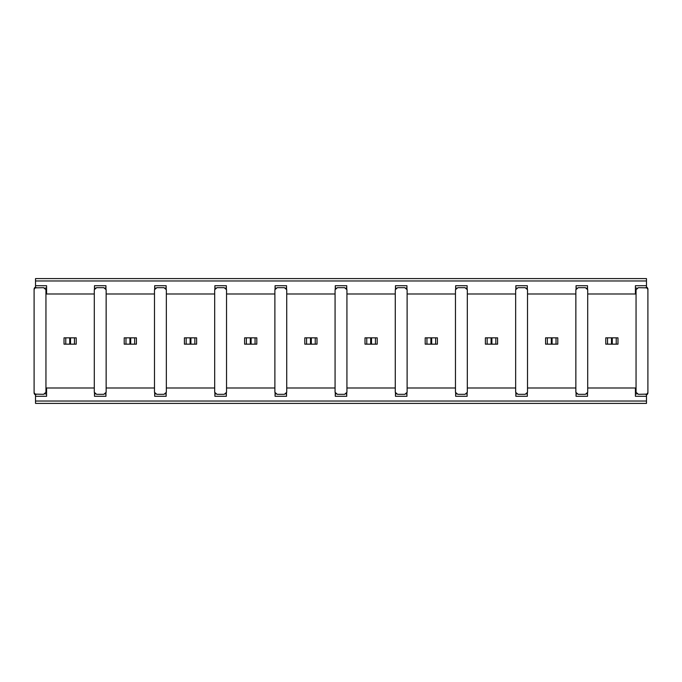 <?xml version="1.0" encoding="UTF-8"?>
<svg xmlns="http://www.w3.org/2000/svg" width="682" height="682" viewBox="0 0 682 682"><rect width="100%" height="100%" fill="white"/><g stroke="black" fill="none" stroke-linecap="round" stroke-linejoin="round"><path stroke-width="1.02" d="M395.27 293.993L346.925 293.993M346.925 387.998L395.27 387.998M366.754 344.154L366.754 337.837L364.998 337.837L364.998 344.154L370.701 344.154L370.701 337.837L377.197 337.837L377.197 344.154L370.701 344.154M455.465 293.993L407.12 293.993M407.12 387.998L455.465 387.998M430.896 337.837L426.949 337.837L426.949 344.154L426.949 337.837L425.193 337.837L425.193 344.154L430.896 344.154L430.896 337.837L437.392 337.837L437.392 344.154L430.896 344.154M467.315 387.998L515.66 387.998M515.66 293.993L467.315 293.993M491.091 337.837L487.144 337.837L487.144 344.154L487.144 337.837L485.388 337.837L485.388 344.154L491.091 344.154L491.091 337.837L497.587 337.837L497.587 344.154L491.091 344.154M575.855 293.993L527.51 293.993M527.51 387.998L575.855 387.998M547.339 344.154L547.339 337.837L545.583 337.837L545.583 344.154L551.286 344.154L551.286 337.837L557.782 337.837L557.782 344.154L551.286 344.154M636.05 293.993L587.705 293.993M587.705 387.998L636.033 387.998M611.481 337.837L607.534 337.837L607.534 344.154L607.534 337.837L605.778 337.837L605.778 344.154L611.481 344.154L611.481 337.837L617.977 337.837L617.977 344.154L611.481 344.154M335.075 293.993L286.73 293.993M286.73 387.998L335.075 387.998M310.506 337.837L306.559 337.837L306.559 344.154L306.559 337.837L304.803 337.837L304.803 344.154L310.506 344.154L310.506 337.837L317.002 337.837L317.002 344.154L310.506 344.154M274.88 293.993L226.535 293.993M226.535 387.998L274.88 387.998M246.364 344.154L246.364 337.837L244.608 337.837L244.608 344.154L250.311 344.154L250.311 337.837L256.807 337.837L256.807 344.154L250.311 344.154M214.685 293.993L166.34 293.993M166.34 387.998L214.685 387.998M186.169 344.154L186.169 337.837L184.413 337.837L184.413 344.154L190.116 344.154L190.116 337.837L196.612 337.837L196.612 344.154L190.116 344.154M106.145 387.998L154.49 387.998M154.49 293.993L106.145 293.993M125.974 344.154L125.974 337.837L124.218 337.837L124.218 344.154L129.921 344.154L129.921 337.837L136.417 337.837L136.417 344.154L129.921 344.154M45.95 387.998L94.295 387.998M94.295 293.993L45.95 293.993M65.779 344.154L65.779 337.837L64.023 337.837L64.023 344.154L69.726 344.154L69.726 337.837L76.222 337.837L76.222 344.154L69.726 344.154M154.49 289.688L154.49 392.312L156.834 394.324L163.995 394.324L166.34 392.312L166.34 289.688L163.995 287.676L156.834 287.676L154.49 289.688M106.145 289.688L106.145 392.312L103.8 394.324L96.639 394.324L94.295 392.312L94.295 289.688L96.639 287.676L103.8 287.676L106.145 289.688M125.974 337.837L129.921 337.837M155.513 288.077L154.686 288.077M166.144 288.077L165.317 288.077M154.686 393.923L155.522 393.923M165.308 393.923L166.144 393.923M105.949 288.077L105.122 288.077M95.318 288.077L94.491 288.077M105.113 393.923L105.949 393.923M94.491 393.923L95.327 393.923M134.661 344.154L134.661 337.837M166.144 289.023L166.144 285.707L154.686 285.707L154.686 289.023M335.271 289.023L335.271 285.707L346.729 285.707L346.729 289.023M395.466 289.023L395.466 285.707L406.924 285.707L406.924 289.023M455.661 289.023L455.661 285.707L467.119 285.707L467.119 289.023M515.856 289.023L515.856 285.707L527.314 285.707L527.314 289.023M576.051 289.023L576.051 285.707L587.509 285.707L587.509 289.023M635.419 293.993L635.419 285.707L646.476 285.707L646.476 278.597L35.524 278.597L646.476 278.597M35.524 403.403L646.476 403.403L35.524 403.403L35.524 394.119L43.605 394.324L45.95 392.312L45.95 289.688L43.605 287.676L35.524 287.872L35.524 278.597M46.581 293.993L46.581 285.707L35.524 285.707M105.949 289.023L105.949 285.707L94.491 285.707L94.491 289.023M226.339 289.023L226.339 285.707L214.881 285.707L214.881 289.023M275.076 289.023L275.076 285.707L286.534 285.707L286.534 289.023M154.686 392.977L154.686 396.293L166.144 396.293L166.144 392.977M346.729 392.977L346.729 396.293L335.271 396.293L335.271 392.977M286.534 392.977L286.534 396.293L275.076 396.293L275.076 392.977M226.339 392.977L226.339 396.293L214.881 396.293L214.881 392.977M94.491 392.977L94.491 396.293L105.949 396.293L105.949 392.977M35.524 396.293L46.581 396.293L46.581 387.998M646.476 403.403L646.476 396.293L635.419 396.293L635.419 387.998M587.509 392.977L587.509 396.293L576.051 396.293L576.051 392.977M527.314 392.977L527.314 396.293L515.856 396.293L515.856 392.977M467.119 392.977L467.119 396.293L455.661 396.293L455.661 392.977M406.924 392.977L406.924 396.293L395.466 396.293L395.466 392.977M646.476 285.707L646.476 287.872L638.395 287.676L636.05 289.688L636.05 392.312L638.395 394.324L646.476 394.119L646.476 396.293M335.271 288.077L336.098 288.077M345.902 288.077L346.729 288.077M395.466 288.077L396.293 288.077M406.097 288.077L406.924 288.077M455.661 288.077L456.488 288.077M466.292 288.077L467.119 288.077M515.856 288.077L516.683 288.077M526.487 288.077L527.314 288.077M576.051 288.077L576.878 288.077M586.682 288.077L587.509 288.077M635.419 288.077L637.073 288.077M646.476 287.872L645.53 287.676A2.37 2.37 0 0 1 647.9 290.046L647.9 289.253A2.37 2.37 0 0 0 646.476 287.088M46.581 288.077L44.927 288.077M215.708 288.077L214.881 288.077M226.339 288.077L225.512 288.077M275.076 288.077L275.903 288.077M285.707 288.077L286.534 288.077M346.729 393.923L345.893 393.923M336.107 393.923L335.271 393.923M286.534 393.923L285.698 393.923M275.912 393.923L275.076 393.923M225.503 393.923L226.339 393.923M214.881 393.923L215.717 393.923M44.918 393.923L46.581 393.923M35.524 394.119L36.47 394.324A2.37 2.37 0 0 1 34.1 391.954L34.1 392.738A2.37 2.37 0 0 0 35.524 394.912M647.9 385.628L647.9 391.954A2.37 2.37 0 0 1 645.53 394.324L646.476 394.119M637.082 393.923L635.419 393.923M587.509 393.923L586.673 393.923M576.887 393.923L576.051 393.923M527.314 393.923L526.478 393.923M516.692 393.923L515.856 393.923M467.119 393.923L466.283 393.923M456.497 393.923L455.661 393.923M406.924 393.923L406.088 393.923M396.302 393.923L395.466 393.923M214.685 289.688L214.685 392.312L217.029 394.324L224.19 394.324L226.535 392.312L226.535 289.688L224.19 287.676L217.029 287.676L214.685 289.688M647.9 392.738A2.37 2.37 0 0 1 646.476 394.912M36.47 287.676A2.37 2.37 0 0 0 34.1 290.046L34.1 289.253A2.37 2.37 0 0 1 35.524 287.088A2.37 2.37 0 0 0 34.1 289.253M647.9 391.954L647.9 290.046M35.507 287.267A2.37 2.225 180 0 0 34.1 289.304L34.1 296.363M34.1 385.628L34.1 392.286A2.37 2.225 180 0 0 35.524 394.324M34.1 290.046L34.1 391.954M337.42 287.676L335.075 289.688L335.075 392.312L337.42 394.324L344.581 394.324L346.925 392.312L346.925 289.688L344.581 287.676L337.42 287.676M397.615 287.676L395.27 289.688L395.27 392.312L397.615 394.324L404.776 394.324L407.12 392.312L407.12 289.688L404.776 287.676L397.615 287.676M457.81 287.676L455.465 289.688L455.465 392.312L457.81 394.324L464.971 394.324L467.315 392.312L467.315 289.688L464.971 287.676L457.81 287.676M518.005 287.676L515.66 289.688L515.66 392.312L518.005 394.324L525.166 394.324L527.51 392.312L527.51 289.688L525.166 287.676L518.005 287.676M575.855 289.688L578.2 287.676L585.361 287.676L587.705 289.688L587.705 392.312L585.361 394.324L578.2 394.324L575.855 392.312L575.855 289.688M277.224 287.676L274.88 289.688L274.88 392.312L277.224 394.324L284.385 394.324L286.73 392.312L286.73 289.688L284.385 287.676L277.224 287.676M186.169 337.837L190.116 337.837M65.779 337.837L69.726 337.837M194.856 344.154L194.856 337.837M74.466 344.154L74.466 337.837M547.339 337.837L551.286 337.837M366.754 337.837L370.701 337.837M246.364 337.837L250.311 337.837M616.221 344.154L616.221 337.837L616.221 344.154M556.026 344.154L556.026 337.837L556.026 344.154M435.636 344.154L435.636 337.837L435.636 344.154M375.441 344.154L375.441 337.837M495.831 344.154L495.831 337.837M255.051 344.154L255.051 337.837M315.246 344.154L315.246 337.837M130.714 344.154L130.714 337.837M646.476 280.967L35.524 280.967M646.476 401.033L35.524 401.033M647.9 392.696L647.9 392.696A2.37 2.225 180 0 1 646.493 394.725M647.9 392.286A2.37 2.225 180 0 1 646.476 394.324M646.476 287.668A2.37 2.225 0 0 1 647.9 289.714M646.493 287.267A2.37 2.225 -0 0 1 647.9 289.304L647.9 289.253M35.507 394.725A2.37 2.225 180 0 1 34.1 392.696M35.524 287.668A2.37 2.225 180 0 0 34.1 289.714M190.909 344.154L190.909 337.837M70.519 344.154L70.519 337.837M612.274 344.154L612.274 337.837M552.079 344.154L552.079 337.837M431.689 344.154L431.689 337.837M371.494 344.154L371.494 337.837M491.884 344.154L491.884 337.837M251.104 344.154L251.104 337.837M311.299 344.154L311.299 337.837"/></g></svg>
